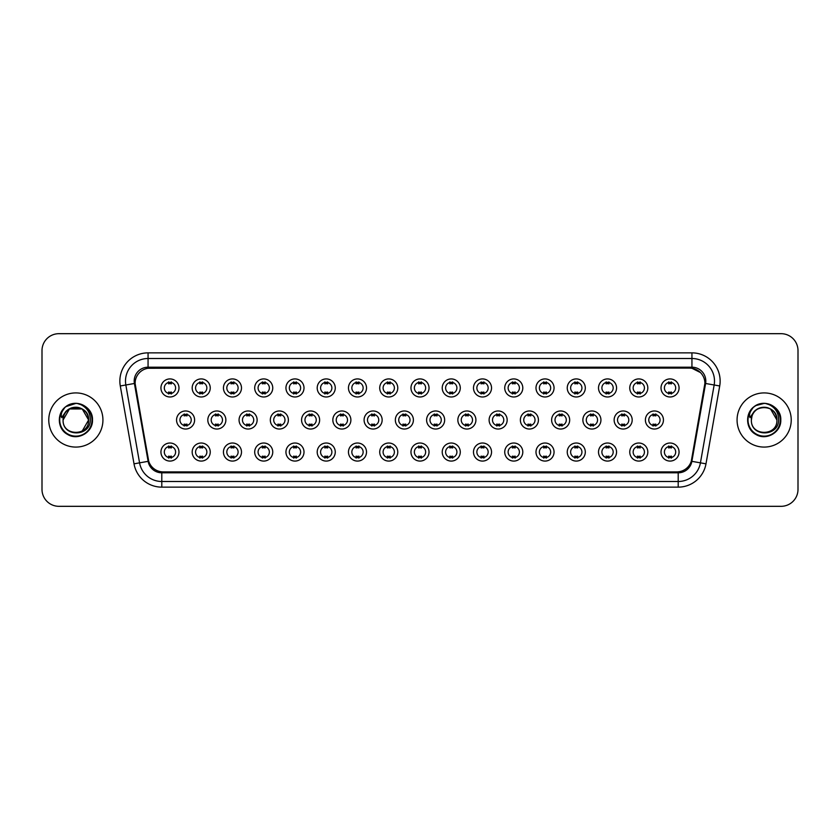 <?xml version="1.0" encoding="UTF-8"?>
<svg xmlns="http://www.w3.org/2000/svg" width="840" height="840" viewBox="0 0 840 840"><rect width="100%" height="100%" fill="white"/><g stroke="black" fill="none" stroke-linecap="round" stroke-linejoin="round"><path stroke-width="1.26" d="M210.242 452.046A9.03 9.03 0 0 1 201.212 461.076A9.03 9.03 0 0 1 192.181 452.046A9.03 9.03 0 0 1 201.212 443.016A9.03 9.03 0 0 1 210.242 452.046M195.573 452.046A5.639 5.639 0 0 0 201.212 457.685A5.639 5.639 0 0 0 206.85 452.046A5.639 5.639 0 0 0 201.212 446.407A5.639 5.639 0 0 0 195.573 452.046M241.49 452.046A9.03 9.03 0 0 1 232.47 461.076A9.03 9.03 0 0 1 223.44 452.046A9.03 9.03 0 0 1 232.47 443.016A9.03 9.03 0 0 1 241.49 452.046M226.821 452.046A5.639 5.639 0 0 0 232.47 457.685A5.639 5.639 0 0 0 238.109 452.046A5.639 5.639 0 0 0 232.47 446.407A5.639 5.639 0 0 0 226.821 452.046M272.748 452.046A9.03 9.03 0 0 1 263.718 461.076A9.03 9.03 0 0 1 254.698 452.046A9.03 9.03 0 0 1 263.718 443.016A9.03 9.03 0 0 1 272.748 452.046M258.079 452.046A5.639 5.639 0 0 0 263.718 457.685A5.639 5.639 0 0 0 269.367 452.046A5.639 5.639 0 0 0 263.718 446.407A5.639 5.639 0 0 0 258.079 452.046M304.006 452.046A9.03 9.03 0 0 1 294.977 461.076A9.03 9.03 0 0 1 285.947 452.046A9.03 9.03 0 0 1 294.977 443.016A9.03 9.03 0 0 1 304.006 452.046M289.338 452.046A5.639 5.639 0 0 0 294.977 457.685A5.639 5.639 0 0 0 300.615 452.046A5.639 5.639 0 0 0 294.977 446.407A5.639 5.639 0 0 0 289.338 452.046M335.265 452.046A9.03 9.03 0 0 1 326.235 461.076A9.03 9.03 0 0 1 317.205 452.046A9.03 9.03 0 0 1 326.235 443.016A9.03 9.03 0 0 1 335.265 452.046M320.596 452.046A5.639 5.639 0 0 0 326.235 457.685A5.639 5.639 0 0 0 331.873 452.046A5.639 5.639 0 0 0 326.235 446.407A5.639 5.639 0 0 0 320.596 452.046M366.513 452.046A9.03 9.03 0 0 1 357.494 461.076A9.03 9.03 0 0 1 348.464 452.046A9.03 9.03 0 0 1 357.494 443.016A9.03 9.03 0 0 1 366.513 452.046M351.844 452.046A5.639 5.639 0 0 0 357.494 457.685A5.639 5.639 0 0 0 363.132 452.046A5.639 5.639 0 0 0 357.494 446.407A5.639 5.639 0 0 0 351.844 452.046M397.772 452.046A9.03 9.03 0 0 1 388.742 461.076A9.03 9.03 0 0 1 379.722 452.046A9.03 9.03 0 0 1 388.742 443.016A9.03 9.03 0 0 1 397.772 452.046M383.103 452.046A5.639 5.639 0 0 0 388.742 457.685A5.639 5.639 0 0 0 394.391 452.046A5.639 5.639 0 0 0 388.742 446.407A5.639 5.639 0 0 0 383.103 452.046M429.03 452.046A9.03 9.03 0 0 1 420 461.076A9.03 9.03 0 0 1 410.97 452.046A9.03 9.03 0 0 1 420 443.016A9.03 9.03 0 0 1 429.03 452.046M414.362 452.046A5.639 5.639 0 0 0 420 457.685A5.639 5.639 0 0 0 425.639 452.046A5.639 5.639 0 0 0 420 446.407A5.639 5.639 0 0 0 414.362 452.046M460.278 452.046A9.03 9.03 0 0 1 451.259 461.076A9.03 9.03 0 0 1 442.229 452.046A9.03 9.03 0 0 1 451.259 443.016A9.03 9.03 0 0 1 460.278 452.046M445.61 452.046A5.639 5.639 0 0 0 451.259 457.685A5.639 5.639 0 0 0 456.897 452.046A5.639 5.639 0 0 0 451.259 446.407A5.639 5.639 0 0 0 445.61 452.046M491.536 452.046A9.03 9.03 0 0 1 482.507 461.076A9.03 9.03 0 0 1 473.487 452.046A9.03 9.03 0 0 1 482.507 443.016A9.03 9.03 0 0 1 491.536 452.046M476.868 452.046A5.639 5.639 0 0 0 482.507 457.685A5.639 5.639 0 0 0 488.156 452.046A5.639 5.639 0 0 0 482.507 446.407A5.639 5.639 0 0 0 476.868 452.046M522.795 452.046A9.03 9.03 0 0 1 513.765 461.076A9.03 9.03 0 0 1 504.735 452.046A9.03 9.03 0 0 1 513.765 443.016A9.03 9.03 0 0 1 522.795 452.046M508.127 452.046A5.639 5.639 0 0 0 513.765 457.685A5.639 5.639 0 0 0 519.404 452.046A5.639 5.639 0 0 0 513.765 446.407A5.639 5.639 0 0 0 508.127 452.046M554.053 452.046A9.03 9.03 0 0 1 545.024 461.076A9.03 9.03 0 0 1 535.994 452.046A9.03 9.03 0 0 1 545.024 443.016A9.03 9.03 0 0 1 554.053 452.046M539.385 452.046A5.639 5.639 0 0 0 545.024 457.685A5.639 5.639 0 0 0 550.662 452.046A5.639 5.639 0 0 0 545.024 446.407A5.639 5.639 0 0 0 539.385 452.046M585.301 452.046A9.03 9.03 0 0 1 576.282 461.076A9.03 9.03 0 0 1 567.252 452.046A9.03 9.03 0 0 1 576.282 443.016A9.03 9.03 0 0 1 585.301 452.046M570.633 452.046A5.639 5.639 0 0 0 576.282 457.685A5.639 5.639 0 0 0 581.921 452.046A5.639 5.639 0 0 0 576.282 446.407A5.639 5.639 0 0 0 570.633 452.046M616.56 452.046A9.03 9.03 0 0 1 607.53 461.076A9.03 9.03 0 0 1 598.51 452.046A9.03 9.03 0 0 1 607.53 443.016A9.03 9.03 0 0 1 616.56 452.046M601.892 452.046A5.639 5.639 0 0 0 607.53 457.685A5.639 5.639 0 0 0 613.179 452.046A5.639 5.639 0 0 0 607.53 446.407A5.639 5.639 0 0 0 601.892 452.046M647.819 452.046A9.03 9.03 0 0 1 638.788 461.076A9.03 9.03 0 0 1 629.759 452.046A9.03 9.03 0 0 1 638.788 443.016A9.03 9.03 0 0 1 647.819 452.046M633.15 452.046A5.639 5.639 0 0 0 638.788 457.685A5.639 5.639 0 0 0 644.427 452.046A5.639 5.639 0 0 0 638.788 446.407A5.639 5.639 0 0 0 633.15 452.046M679.067 452.046A9.03 9.03 0 0 1 670.047 461.076A9.03 9.03 0 0 1 661.017 452.046A9.03 9.03 0 0 1 670.047 443.016A9.03 9.03 0 0 1 679.067 452.046M664.398 452.046A5.639 5.639 0 0 0 670.047 457.685A5.639 5.639 0 0 0 675.686 452.046A5.639 5.639 0 0 0 670.047 446.407A5.639 5.639 0 0 0 664.398 452.046M178.983 452.046A9.03 9.03 0 0 1 169.953 461.076A9.03 9.03 0 0 1 160.934 452.046A9.03 9.03 0 0 1 169.953 443.016A9.03 9.03 0 0 1 178.983 452.046M164.315 452.046A5.639 5.639 0 0 0 169.953 457.685A5.639 5.639 0 0 0 175.602 452.046A5.639 5.639 0 0 0 169.953 446.407A5.639 5.639 0 0 0 164.315 452.046M225.866 420A9.03 9.03 0 0 1 216.835 429.03A9.03 9.03 0 0 1 207.816 420A9.03 9.03 0 0 1 216.835 410.97A9.03 9.03 0 0 1 225.866 420M211.197 420A5.639 5.639 0 0 0 216.835 425.639A5.639 5.639 0 0 0 222.484 420A5.639 5.639 0 0 0 216.835 414.362A5.639 5.639 0 0 0 211.197 420M257.124 420A9.03 9.03 0 0 1 248.094 429.03A9.03 9.03 0 0 1 239.064 420A9.03 9.03 0 0 1 248.094 410.97A9.03 9.03 0 0 1 257.124 420M242.456 420A5.639 5.639 0 0 0 248.094 425.639A5.639 5.639 0 0 0 253.733 420A5.639 5.639 0 0 0 248.094 414.362A5.639 5.639 0 0 0 242.456 420M288.372 420A9.03 9.03 0 0 1 279.353 429.03A9.03 9.03 0 0 1 270.322 420A9.03 9.03 0 0 1 279.353 410.97A9.03 9.03 0 0 1 288.372 420M273.704 420A5.639 5.639 0 0 0 279.353 425.639A5.639 5.639 0 0 0 284.991 420A5.639 5.639 0 0 0 279.353 414.362A5.639 5.639 0 0 0 273.704 420M319.631 420A9.03 9.03 0 0 1 310.601 429.03A9.03 9.03 0 0 1 301.581 420A9.03 9.03 0 0 1 310.601 410.97A9.03 9.03 0 0 1 319.631 420M304.962 420A5.639 5.639 0 0 0 310.601 425.639A5.639 5.639 0 0 0 316.25 420A5.639 5.639 0 0 0 310.601 414.362A5.639 5.639 0 0 0 304.962 420M350.889 420A9.03 9.03 0 0 1 341.859 429.03A9.03 9.03 0 0 1 332.84 420A9.03 9.03 0 0 1 341.859 410.97A9.03 9.03 0 0 1 350.889 420M336.221 420A5.639 5.639 0 0 0 341.859 425.639A5.639 5.639 0 0 0 347.508 420A5.639 5.639 0 0 0 341.859 414.362A5.639 5.639 0 0 0 336.221 420M382.147 420A9.03 9.03 0 0 1 373.118 429.03A9.03 9.03 0 0 1 364.088 420A9.03 9.03 0 0 1 373.118 410.97A9.03 9.03 0 0 1 382.147 420M367.479 420A5.639 5.639 0 0 0 373.118 425.639A5.639 5.639 0 0 0 378.756 420A5.639 5.639 0 0 0 373.118 414.362A5.639 5.639 0 0 0 367.479 420M413.395 420A9.03 9.03 0 0 1 404.376 429.03A9.03 9.03 0 0 1 395.346 420A9.03 9.03 0 0 1 404.376 410.97A9.03 9.03 0 0 1 413.395 420M398.727 420A5.639 5.639 0 0 0 404.376 425.639A5.639 5.639 0 0 0 410.015 420A5.639 5.639 0 0 0 404.376 414.362A5.639 5.639 0 0 0 398.727 420M444.654 420A9.03 9.03 0 0 1 435.624 429.03A9.03 9.03 0 0 1 426.605 420A9.03 9.03 0 0 1 435.624 410.97A9.03 9.03 0 0 1 444.654 420M429.986 420A5.639 5.639 0 0 0 435.624 425.639A5.639 5.639 0 0 0 441.273 420A5.639 5.639 0 0 0 435.624 414.362A5.639 5.639 0 0 0 429.986 420M475.913 420A9.03 9.03 0 0 1 466.882 429.03A9.03 9.03 0 0 1 457.853 420A9.03 9.03 0 0 1 466.882 410.97A9.03 9.03 0 0 1 475.913 420M461.244 420A5.639 5.639 0 0 0 466.882 425.639A5.639 5.639 0 0 0 472.521 420A5.639 5.639 0 0 0 466.882 414.362A5.639 5.639 0 0 0 461.244 420M507.161 420A9.03 9.03 0 0 1 498.141 429.03A9.03 9.03 0 0 1 489.111 420A9.03 9.03 0 0 1 498.141 410.97A9.03 9.03 0 0 1 507.161 420M492.492 420A5.639 5.639 0 0 0 498.141 425.639A5.639 5.639 0 0 0 503.78 420A5.639 5.639 0 0 0 498.141 414.362A5.639 5.639 0 0 0 492.492 420M538.419 420A9.03 9.03 0 0 1 529.399 429.03A9.03 9.03 0 0 1 520.37 420A9.03 9.03 0 0 1 529.399 410.97A9.03 9.03 0 0 1 538.419 420M523.75 420A5.639 5.639 0 0 0 529.399 425.639A5.639 5.639 0 0 0 535.038 420A5.639 5.639 0 0 0 529.399 414.362A5.639 5.639 0 0 0 523.75 420M569.678 420A9.03 9.03 0 0 1 560.648 429.03A9.03 9.03 0 0 1 551.628 420A9.03 9.03 0 0 1 560.648 410.97A9.03 9.03 0 0 1 569.678 420M555.009 420A5.639 5.639 0 0 0 560.648 425.639A5.639 5.639 0 0 0 566.297 420A5.639 5.639 0 0 0 560.648 414.362A5.639 5.639 0 0 0 555.009 420M600.936 420A9.03 9.03 0 0 1 591.906 429.03A9.03 9.03 0 0 1 582.876 420A9.03 9.03 0 0 1 591.906 410.97A9.03 9.03 0 0 1 600.936 420M586.268 420A5.639 5.639 0 0 0 591.906 425.639A5.639 5.639 0 0 0 597.545 420A5.639 5.639 0 0 0 591.906 414.362A5.639 5.639 0 0 0 586.268 420M632.184 420A9.03 9.03 0 0 1 623.165 429.03A9.03 9.03 0 0 1 614.135 420A9.03 9.03 0 0 1 623.165 410.97A9.03 9.03 0 0 1 632.184 420M617.516 420A5.639 5.639 0 0 0 623.165 425.639A5.639 5.639 0 0 0 628.803 420A5.639 5.639 0 0 0 623.165 414.362A5.639 5.639 0 0 0 617.516 420M663.442 420A9.03 9.03 0 0 1 654.413 429.03A9.03 9.03 0 0 1 645.393 420A9.03 9.03 0 0 1 654.413 410.97A9.03 9.03 0 0 1 663.442 420M648.774 420A5.639 5.639 0 0 0 654.413 425.639A5.639 5.639 0 0 0 660.062 420A5.639 5.639 0 0 0 654.413 414.362A5.639 5.639 0 0 0 648.774 420M194.607 420A9.03 9.03 0 0 1 185.588 429.03A9.03 9.03 0 0 1 176.558 420A9.03 9.03 0 0 1 185.588 410.97A9.03 9.03 0 0 1 194.607 420M179.939 420A5.639 5.639 0 0 0 185.588 425.639A5.639 5.639 0 0 0 191.226 420A5.639 5.639 0 0 0 185.588 414.362A5.639 5.639 0 0 0 179.939 420M210.242 387.954A9.03 9.03 0 0 1 201.212 396.984A9.03 9.03 0 0 1 192.181 387.954A9.03 9.03 0 0 1 201.212 378.924A9.03 9.03 0 0 1 210.242 387.954M195.573 387.954A5.639 5.639 0 0 0 201.212 393.593A5.639 5.639 0 0 0 206.85 387.954A5.639 5.639 0 0 0 201.212 382.316A5.639 5.639 0 0 0 195.573 387.954M241.49 387.954A9.03 9.03 0 0 1 232.47 396.984A9.03 9.03 0 0 1 223.44 387.954A9.03 9.03 0 0 1 232.47 378.924A9.03 9.03 0 0 1 241.49 387.954M226.821 387.954A5.639 5.639 0 0 0 232.47 393.593A5.639 5.639 0 0 0 238.109 387.954A5.639 5.639 0 0 0 232.47 382.316A5.639 5.639 0 0 0 226.821 387.954M272.748 387.954A9.03 9.03 0 0 1 263.718 396.984A9.03 9.03 0 0 1 254.698 387.954A9.03 9.03 0 0 1 263.718 378.924A9.03 9.03 0 0 1 272.748 387.954M258.079 387.954A5.639 5.639 0 0 0 263.718 393.593A5.639 5.639 0 0 0 269.367 387.954A5.639 5.639 0 0 0 263.718 382.316A5.639 5.639 0 0 0 258.079 387.954M304.006 387.954A9.03 9.03 0 0 1 294.977 396.984A9.03 9.03 0 0 1 285.947 387.954A9.03 9.03 0 0 1 294.977 378.924A9.03 9.03 0 0 1 304.006 387.954M289.338 387.954A5.639 5.639 0 0 0 294.977 393.593A5.639 5.639 0 0 0 300.615 387.954A5.639 5.639 0 0 0 294.977 382.316A5.639 5.639 0 0 0 289.338 387.954M335.265 387.954A9.03 9.03 0 0 1 326.235 396.984A9.03 9.03 0 0 1 317.205 387.954A9.03 9.03 0 0 1 326.235 378.924A9.03 9.03 0 0 1 335.265 387.954M320.596 387.954A5.639 5.639 0 0 0 326.235 393.593A5.639 5.639 0 0 0 331.873 387.954A5.639 5.639 0 0 0 326.235 382.316A5.639 5.639 0 0 0 320.596 387.954M366.513 387.954A9.03 9.03 0 0 1 357.494 396.984A9.03 9.03 0 0 1 348.464 387.954A9.03 9.03 0 0 1 357.494 378.924A9.03 9.03 0 0 1 366.513 387.954M351.844 387.954A5.639 5.639 0 0 0 357.494 393.593A5.639 5.639 0 0 0 363.132 387.954A5.639 5.639 0 0 0 357.494 382.316A5.639 5.639 0 0 0 351.844 387.954M397.772 387.954A9.03 9.03 0 0 1 388.742 396.984A9.03 9.03 0 0 1 379.722 387.954A9.03 9.03 0 0 1 388.742 378.924A9.03 9.03 0 0 1 397.772 387.954M383.103 387.954A5.639 5.639 0 0 0 388.742 393.593A5.639 5.639 0 0 0 394.391 387.954A5.639 5.639 0 0 0 388.742 382.316A5.639 5.639 0 0 0 383.103 387.954M429.03 387.954A9.03 9.03 0 0 1 420 396.984A9.03 9.03 0 0 1 410.97 387.954A9.03 9.03 0 0 1 420 378.924A9.03 9.03 0 0 1 429.03 387.954M414.362 387.954A5.639 5.639 0 0 0 420 393.593A5.639 5.639 0 0 0 425.639 387.954A5.639 5.639 0 0 0 420 382.316A5.639 5.639 0 0 0 414.362 387.954M460.278 387.954A9.03 9.03 0 0 1 451.259 396.984A9.03 9.03 0 0 1 442.229 387.954A9.03 9.03 0 0 1 451.259 378.924A9.03 9.03 0 0 1 460.278 387.954M445.61 387.954A5.639 5.639 0 0 0 451.259 393.593A5.639 5.639 0 0 0 456.897 387.954A5.639 5.639 0 0 0 451.259 382.316A5.639 5.639 0 0 0 445.61 387.954M491.536 387.954A9.03 9.03 0 0 1 482.507 396.984A9.03 9.03 0 0 1 473.487 387.954A9.03 9.03 0 0 1 482.507 378.924A9.03 9.03 0 0 1 491.536 387.954M476.868 387.954A5.639 5.639 0 0 0 482.507 393.593A5.639 5.639 0 0 0 488.156 387.954A5.639 5.639 0 0 0 482.507 382.316A5.639 5.639 0 0 0 476.868 387.954M522.795 387.954A9.03 9.03 0 0 1 513.765 396.984A9.03 9.03 0 0 1 504.735 387.954A9.03 9.03 0 0 1 513.765 378.924A9.03 9.03 0 0 1 522.795 387.954M508.127 387.954A5.639 5.639 0 0 0 513.765 393.593A5.639 5.639 0 0 0 519.404 387.954A5.639 5.639 0 0 0 513.765 382.316A5.639 5.639 0 0 0 508.127 387.954M554.053 387.954A9.03 9.03 0 0 1 545.024 396.984A9.03 9.03 0 0 1 535.994 387.954A9.03 9.03 0 0 1 545.024 378.924A9.03 9.03 0 0 1 554.053 387.954M539.385 387.954A5.639 5.639 0 0 0 545.024 393.593A5.639 5.639 0 0 0 550.662 387.954A5.639 5.639 0 0 0 545.024 382.316A5.639 5.639 0 0 0 539.385 387.954M585.301 387.954A9.03 9.03 0 0 1 576.282 396.984A9.03 9.03 0 0 1 567.252 387.954A9.03 9.03 0 0 1 576.282 378.924A9.03 9.03 0 0 1 585.301 387.954M570.633 387.954A5.639 5.639 0 0 0 576.282 393.593A5.639 5.639 0 0 0 581.921 387.954A5.639 5.639 0 0 0 576.282 382.316A5.639 5.639 0 0 0 570.633 387.954M616.56 387.954A9.03 9.03 0 0 1 607.53 396.984A9.03 9.03 0 0 1 598.51 387.954A9.03 9.03 0 0 1 607.53 378.924A9.03 9.03 0 0 1 616.56 387.954M601.892 387.954A5.639 5.639 0 0 0 607.53 393.593A5.639 5.639 0 0 0 613.179 387.954A5.639 5.639 0 0 0 607.53 382.316A5.639 5.639 0 0 0 601.892 387.954M647.819 387.954A9.03 9.03 0 0 1 638.788 396.984A9.03 9.03 0 0 1 629.759 387.954A9.03 9.03 0 0 1 638.788 378.924A9.03 9.03 0 0 1 647.819 387.954M633.15 387.954A5.639 5.639 0 0 0 638.788 393.593A5.639 5.639 0 0 0 644.427 387.954A5.639 5.639 0 0 0 638.788 382.316A5.639 5.639 0 0 0 633.15 387.954M679.067 387.954A9.03 9.03 0 0 1 670.047 396.984A9.03 9.03 0 0 1 661.017 387.954A9.03 9.03 0 0 1 670.047 378.924A9.03 9.03 0 0 1 679.067 387.954M664.398 387.954A5.639 5.639 0 0 0 670.047 393.593A5.639 5.639 0 0 0 675.686 387.954A5.639 5.639 0 0 0 670.047 382.316A5.639 5.639 0 0 0 664.398 387.954M178.983 387.954A9.03 9.03 0 0 1 169.953 396.984A9.03 9.03 0 0 1 160.934 387.954A9.03 9.03 0 0 1 169.953 378.924A9.03 9.03 0 0 1 178.983 387.954M164.315 387.954A5.639 5.639 0 0 0 169.953 393.593A5.639 5.639 0 0 0 175.602 387.954A5.639 5.639 0 0 0 169.953 382.316A5.639 5.639 0 0 0 164.315 387.954M148.722 461.233L135.324 385.969A15.236 15.236 0 0 1 150.318 368.099L689.682 368.099A15.236 15.236 0 0 1 704.676 385.969L691.75 459.312A15.236 15.236 0 0 1 676.746 471.902L163.254 471.902A15.236 15.236 0 0 1 148.25 459.312L135.093 383.355M48.773 420A27.079 27.079 0 0 0 75.852 447.08A27.079 27.079 0 0 0 102.931 420A27.079 27.079 0 0 0 75.852 392.921A27.079 27.079 0 0 0 48.773 420A27.079 27.079 0 0 0 75.852 447.08A27.079 27.079 0 0 0 102.931 420A27.079 27.079 0 0 0 75.852 392.921A27.079 27.079 0 0 0 48.773 420M737.069 420A27.079 27.079 0 0 0 764.148 447.08A27.079 27.079 0 0 0 791.227 420A27.079 27.079 0 0 0 764.148 392.921A27.079 27.079 0 0 0 737.069 420A27.079 27.079 0 0 0 764.148 447.08A27.079 27.079 0 0 0 791.227 420A27.079 27.079 0 0 0 764.148 392.921A27.079 27.079 0 0 0 737.069 420M148.06 368.267L689.682 368.099L691.94 368.267L700.445 372.55M135.093 383.324L135.261 381.077M134.19 381.077A13.881 13.881 0 0 0 134.4 383.481L148.124 461.339A13.881 13.881 0 0 0 161.794 472.805L678.206 472.805A13.881 13.881 0 0 0 691.876 461.339L705.6 383.481A13.881 13.881 0 0 0 691.94 367.195L148.06 367.195A13.881 13.881 0 0 0 134.19 381.077M120.288 385.969A28.214 28.214 0 0 1 148.06 352.863L691.94 352.863A28.214 28.214 0 0 1 719.712 385.969L705.989 463.827A28.214 28.214 0 0 1 678.206 487.137L161.794 487.137A28.214 28.214 0 0 1 134.012 463.827L120.288 385.969L125.843 384.993A22.564 22.564 0 0 1 148.06 358.502L691.94 358.502A22.564 22.564 0 0 1 714.158 384.993L700.434 462.851A22.564 22.564 0 0 1 678.206 481.499L161.794 481.499A22.564 22.564 0 0 1 139.566 462.851L125.843 384.993A22.564 22.564 0 0 1 125.496 381.077M704.907 383.355L691.278 461.233M798 350.606A16.926 16.926 0 0 0 781.074 333.68L58.926 333.68A16.926 16.926 0 0 0 42 350.606L42 489.394A16.926 16.926 0 0 0 58.926 506.32L781.074 506.32A16.926 16.926 0 0 0 798 489.394L798 350.606L798 489.394M676.746 471.902L163.254 471.902M42 350.606L42 489.394M781.074 333.68L58.926 333.68M58.926 506.32L781.074 506.32M171.371 381.906L171.371 383.859A4.326 4.326 0 0 0 168.546 383.859L168.546 381.906M168.546 394.002L168.546 392.049A4.326 4.326 0 0 0 171.371 392.049L171.371 394.002M184.17 426.048L184.17 424.095A4.326 4.326 0 0 0 186.995 424.095L186.995 426.048M186.995 413.952L186.995 415.905A4.326 4.326 0 0 0 184.17 415.905L184.17 413.952M168.546 458.094L168.546 456.141A4.326 4.326 0 0 0 171.371 456.141L171.371 458.094M171.371 445.998L171.371 447.951A4.326 4.326 0 0 0 168.546 447.951L168.546 445.998M202.619 381.906L202.619 383.859A4.326 4.326 0 0 0 199.804 383.859L199.804 381.906M199.804 394.002L199.804 392.049A4.326 4.326 0 0 0 202.619 392.049L202.619 394.002M233.877 381.906L233.877 383.859A4.326 4.326 0 0 0 231.053 383.859L231.053 381.906M231.053 394.002L231.053 392.049A4.326 4.326 0 0 0 233.877 392.049L233.877 394.002M265.135 381.906L265.135 383.859A4.326 4.326 0 0 0 262.311 383.859L262.311 381.906M262.311 394.002L262.311 392.049A4.326 4.326 0 0 0 265.135 392.049L265.135 394.002M296.383 381.906L296.383 383.859A4.326 4.326 0 0 0 293.57 383.859L293.57 381.906M293.57 394.002L293.57 392.049A4.326 4.326 0 0 0 296.383 392.049L296.383 394.002M215.428 426.048L215.428 424.095A4.326 4.326 0 0 0 218.253 424.095L218.253 426.048M218.253 413.952L218.253 415.905A4.326 4.326 0 0 0 215.428 415.905L215.428 413.952M246.687 426.048L246.687 424.095A4.326 4.326 0 0 0 249.501 424.095L249.501 426.048M249.501 413.952L249.501 415.905A4.326 4.326 0 0 0 246.687 415.905L246.687 413.952M277.935 426.048L277.935 424.095A4.326 4.326 0 0 0 280.76 424.095L280.76 426.048M280.76 413.952L280.76 415.905A4.326 4.326 0 0 0 277.935 415.905L277.935 413.952M63.683 416.168L63.084 420C62.38 437.325 90.405 437.01 90.311 420C90.363 412.965 87.224 407.852 80.892 404.67L77.081 403.41C72.482 403.147 68.428 404.492 64.911 407.463L62.612 410.77C61.215 413.133 60.91 415.422 61.698 417.648L65.803 411.558C69.626 407.736 74.183 406.466 79.464 407.768A12.758 12.758 0 0 0 63.683 416.168L63.095 420C62.318 403.546 89.386 403.546 88.61 420C89.386 436.454 62.318 436.454 63.095 420C62.318 403.546 89.386 403.546 88.61 420L82.226 431.046M88.61 420C88.211 413.879 85.166 409.794 79.464 407.768L82.226 408.954L88.61 420C89.386 436.454 62.318 436.454 63.095 420L69.479 408.954L82.226 408.954M65.825 406.728L67.536 405.594L75.978 403.368L66.013 406.592M64.911 407.463C74.603 397.961 93.251 406.214 92.484 420C93.051 432.296 77.9 441.042 67.536 434.406C56.605 428.747 56.605 411.254 67.536 405.594C77.9 398.958 93.051 407.705 92.484 420C93.051 432.296 77.9 441.042 67.536 434.406C56.605 428.747 56.605 411.254 67.536 405.594C77.9 398.958 93.051 407.705 92.484 420C93.051 432.296 77.9 441.042 67.536 434.406C56.605 428.747 56.605 411.254 67.536 405.594C77.9 398.958 93.051 407.705 92.484 420C93.051 432.296 77.9 441.042 67.536 434.406C56.605 428.747 56.605 411.254 67.536 405.594C77.9 398.958 93.051 407.705 92.484 420C93.051 432.296 77.9 441.042 67.536 434.406C56.605 428.747 56.605 411.254 67.536 405.594C76.167 401.572 83.496 403.211 89.523 410.529M751.989 416.168L751.38 420C750.677 437.325 778.701 437.01 778.606 420C778.659 412.965 775.52 407.852 769.188 404.67L765.376 403.41C760.778 403.147 756.725 404.492 753.218 407.463L750.918 410.77C749.511 413.133 749.207 415.422 749.994 417.648L754.1 411.558C757.932 407.736 762.478 406.466 767.76 407.768A12.758 12.758 0 0 0 751.989 416.168L751.391 420C750.614 403.546 777.683 403.546 776.905 420C777.683 436.454 750.614 436.454 751.391 420L751.989 416.168L751.391 420C750.614 436.454 777.683 436.454 776.905 420L770.522 408.954L767.76 407.768L770.522 408.954L776.905 420C776.506 413.879 773.462 409.794 767.76 407.768L770.522 408.954M753.249 407.442L755.832 405.594L764.284 403.368L755.832 405.594L753.249 407.442L755.832 405.594L764.284 403.368L755.832 405.594L753.249 407.442L755.832 405.594L764.284 403.368M753.218 407.463C762.899 397.961 781.557 406.214 780.78 420C781.347 432.296 766.196 441.042 755.832 434.406C744.901 428.747 744.901 411.254 755.832 405.594C766.196 398.958 781.347 407.705 780.78 420C781.347 432.296 766.196 441.042 755.832 434.406C744.901 428.747 744.901 411.254 755.832 405.594C766.196 398.958 781.347 407.705 780.78 420C781.347 432.296 766.196 441.042 755.832 434.406C744.901 428.747 744.901 411.254 755.832 405.594C766.196 398.958 781.347 407.705 780.78 420C781.347 432.296 766.196 441.042 755.832 434.406C744.901 428.747 744.901 411.254 755.832 405.594C766.196 398.958 781.347 407.705 780.78 420C781.347 432.296 766.196 441.042 755.832 434.406C744.901 428.747 744.901 411.254 755.832 405.594C764.463 401.572 771.792 403.211 777.819 410.529M327.642 381.906L327.642 383.859A4.326 4.326 0 0 0 324.828 383.859L324.828 381.906M324.828 394.002L324.828 392.049A4.326 4.326 0 0 0 327.642 392.049L327.642 394.002M358.901 381.906L358.901 383.859A4.326 4.326 0 0 0 356.076 383.859L356.076 381.906M356.076 394.002L356.076 392.049A4.326 4.326 0 0 0 358.901 392.049L358.901 394.002M390.159 381.906L390.159 383.859A4.326 4.326 0 0 0 387.334 383.859L387.334 381.906M387.334 394.002L387.334 392.049A4.326 4.326 0 0 0 390.159 392.049L390.159 394.002M309.194 426.048L309.194 424.095A4.326 4.326 0 0 0 312.018 424.095L312.018 426.048M312.018 413.952L312.018 415.905A4.326 4.326 0 0 0 309.194 415.905L309.194 413.952M340.452 426.048L340.452 424.095A4.326 4.326 0 0 0 343.276 424.095L343.276 426.048M343.276 413.952L343.276 415.905A4.326 4.326 0 0 0 340.452 415.905L340.452 413.952M371.711 426.048L371.711 424.095A4.326 4.326 0 0 0 374.524 424.095L374.524 426.048M374.524 413.952L374.524 415.905A4.326 4.326 0 0 0 371.711 415.905L371.711 413.952M421.407 381.906L421.407 383.859A4.326 4.326 0 0 0 418.593 383.859L418.593 381.906M418.593 394.002L418.593 392.049A4.326 4.326 0 0 0 421.407 392.049L421.407 394.002M452.666 381.906L452.666 383.859A4.326 4.326 0 0 0 449.841 383.859L449.841 381.906M449.841 394.002L449.841 392.049A4.326 4.326 0 0 0 452.666 392.049L452.666 394.002M483.924 381.906L483.924 383.859A4.326 4.326 0 0 0 481.1 383.859L481.1 381.906M481.1 394.002L481.1 392.049A4.326 4.326 0 0 0 483.924 392.049L483.924 394.002M515.172 381.906L515.172 383.859A4.326 4.326 0 0 0 512.358 383.859L512.358 381.906M512.358 394.002L512.358 392.049A4.326 4.326 0 0 0 515.172 392.049L515.172 394.002M546.43 381.906L546.43 383.859A4.326 4.326 0 0 0 543.617 383.859L543.617 381.906M543.617 394.002L543.617 392.049A4.326 4.326 0 0 0 546.43 392.049L546.43 394.002M402.959 426.048L402.959 424.095A4.326 4.326 0 0 0 405.783 424.095L405.783 426.048M405.783 413.952L405.783 415.905A4.326 4.326 0 0 0 402.959 415.905L402.959 413.952M434.217 426.048L434.217 424.095A4.326 4.326 0 0 0 437.042 424.095L437.042 426.048M437.042 413.952L437.042 415.905A4.326 4.326 0 0 0 434.217 415.905L434.217 413.952M465.476 426.048L465.476 424.095A4.326 4.326 0 0 0 468.29 424.095L468.29 426.048M468.29 413.952L468.29 415.905A4.326 4.326 0 0 0 465.476 415.905L465.476 413.952M496.724 426.048L496.724 424.095A4.326 4.326 0 0 0 499.548 424.095L499.548 426.048M499.548 413.952L499.548 415.905A4.326 4.326 0 0 0 496.724 415.905L496.724 413.952M527.982 426.048L527.982 424.095A4.326 4.326 0 0 0 530.807 424.095L530.807 426.048M530.807 413.952L530.807 415.905A4.326 4.326 0 0 0 527.982 415.905L527.982 413.952M577.689 381.906L577.689 383.859A4.326 4.326 0 0 0 574.865 383.859L574.865 381.906M574.865 394.002L574.865 392.049A4.326 4.326 0 0 0 577.689 392.049L577.689 394.002M608.948 381.906L608.948 383.859A4.326 4.326 0 0 0 606.123 383.859L606.123 381.906M606.123 394.002L606.123 392.049A4.326 4.326 0 0 0 608.948 392.049L608.948 394.002M640.196 381.906L640.196 383.859A4.326 4.326 0 0 0 637.381 383.859L637.381 381.906M637.381 394.002L637.381 392.049A4.326 4.326 0 0 0 640.196 392.049L640.196 394.002M671.454 381.906L671.454 383.859A4.326 4.326 0 0 0 668.63 383.859L668.63 381.906M668.63 394.002L668.63 392.049A4.326 4.326 0 0 0 671.454 392.049L671.454 394.002M559.24 426.048L559.24 424.095A4.326 4.326 0 0 0 562.065 424.095L562.065 426.048M562.065 413.952L562.065 415.905A4.326 4.326 0 0 0 559.24 415.905L559.24 413.952M590.499 426.048L590.499 424.095A4.326 4.326 0 0 0 593.313 424.095L593.313 426.048M593.313 413.952L593.313 415.905A4.326 4.326 0 0 0 590.499 415.905L590.499 413.952M621.747 426.048L621.747 424.095A4.326 4.326 0 0 0 624.572 424.095L624.572 426.048M624.572 413.952L624.572 415.905A4.326 4.326 0 0 0 621.747 415.905L621.747 413.952M653.005 426.048L653.005 424.095A4.326 4.326 0 0 0 655.83 424.095L655.83 426.048M655.83 413.952L655.83 415.905A4.326 4.326 0 0 0 653.005 415.905L653.005 413.952M199.804 458.094L199.804 456.141A4.326 4.326 0 0 0 202.619 456.141L202.619 458.094M202.619 445.998L202.619 447.951A4.326 4.326 0 0 0 199.804 447.951L199.804 445.998M231.053 458.094L231.053 456.141A4.326 4.326 0 0 0 233.877 456.141L233.877 458.094M233.877 445.998L233.877 447.951A4.326 4.326 0 0 0 231.053 447.951L231.053 445.998M262.311 458.094L262.311 456.141A4.326 4.326 0 0 0 265.135 456.141L265.135 458.094M265.135 445.998L265.135 447.951A4.326 4.326 0 0 0 262.311 447.951L262.311 445.998M293.57 458.094L293.57 456.141A4.326 4.326 0 0 0 296.383 456.141L296.383 458.094M296.383 445.998L296.383 447.951A4.326 4.326 0 0 0 293.57 447.951L293.57 445.998M324.828 458.094L324.828 456.141A4.326 4.326 0 0 0 327.642 456.141L327.642 458.094M327.642 445.998L327.642 447.951A4.326 4.326 0 0 0 324.828 447.951L324.828 445.998M356.076 458.094L356.076 456.141A4.326 4.326 0 0 0 358.901 456.141L358.901 458.094M358.901 445.998L358.901 447.951A4.326 4.326 0 0 0 356.076 447.951L356.076 445.998M387.334 458.094L387.334 456.141A4.326 4.326 0 0 0 390.159 456.141L390.159 458.094M390.159 445.998L390.159 447.951A4.326 4.326 0 0 0 387.334 447.951L387.334 445.998M418.593 458.094L418.593 456.141A4.326 4.326 0 0 0 421.407 456.141L421.407 458.094M421.407 445.998L421.407 447.951A4.326 4.326 0 0 0 418.593 447.951L418.593 445.998M449.841 458.094L449.841 456.141A4.326 4.326 0 0 0 452.666 456.141L452.666 458.094M452.666 445.998L452.666 447.951A4.326 4.326 0 0 0 449.841 447.951L449.841 445.998M481.1 458.094L481.1 456.141A4.326 4.326 0 0 0 483.924 456.141L483.924 458.094M483.924 445.998L483.924 447.951A4.326 4.326 0 0 0 481.1 447.951L481.1 445.998M512.358 458.094L512.358 456.141A4.326 4.326 0 0 0 515.172 456.141L515.172 458.094M515.172 445.998L515.172 447.951A4.326 4.326 0 0 0 512.358 447.951L512.358 445.998M543.617 458.094L543.617 456.141A4.326 4.326 0 0 0 546.43 456.141L546.43 458.094M546.43 445.998L546.43 447.951A4.326 4.326 0 0 0 543.617 447.951L543.617 445.998M574.865 458.094L574.865 456.141A4.326 4.326 0 0 0 577.689 456.141L577.689 458.094M577.689 445.998L577.689 447.951A4.326 4.326 0 0 0 574.865 447.951L574.865 445.998M606.123 458.094L606.123 456.141A4.326 4.326 0 0 0 608.948 456.141L608.948 458.094M608.948 445.998L608.948 447.951A4.326 4.326 0 0 0 606.123 447.951L606.123 445.998M637.381 458.094L637.381 456.141A4.326 4.326 0 0 0 640.196 456.141L640.196 458.094M640.196 445.998L640.196 447.951A4.326 4.326 0 0 0 637.381 447.951L637.381 445.998M668.63 458.094L668.63 456.141A4.326 4.326 0 0 0 671.454 456.141L671.454 458.094M671.454 445.998L671.454 447.951A4.326 4.326 0 0 0 668.63 447.951L668.63 445.998M691.94 352.863L691.94 367.195M125.843 384.993L134.4 383.481M161.794 487.137L161.794 472.805M678.206 472.805L678.206 487.137M691.876 461.339L705.989 463.827M134.012 463.827L148.124 461.339M705.6 383.481L719.712 385.969M148.06 352.863L148.06 367.195M62.612 410.77A16.139 16.139 0 0 0 75.852 436.139A16.139 16.139 0 0 0 80.892 404.67M750.918 410.77A16.139 16.139 0 0 0 764.148 436.139A16.139 16.139 0 0 0 769.188 404.67"/></g></svg>
